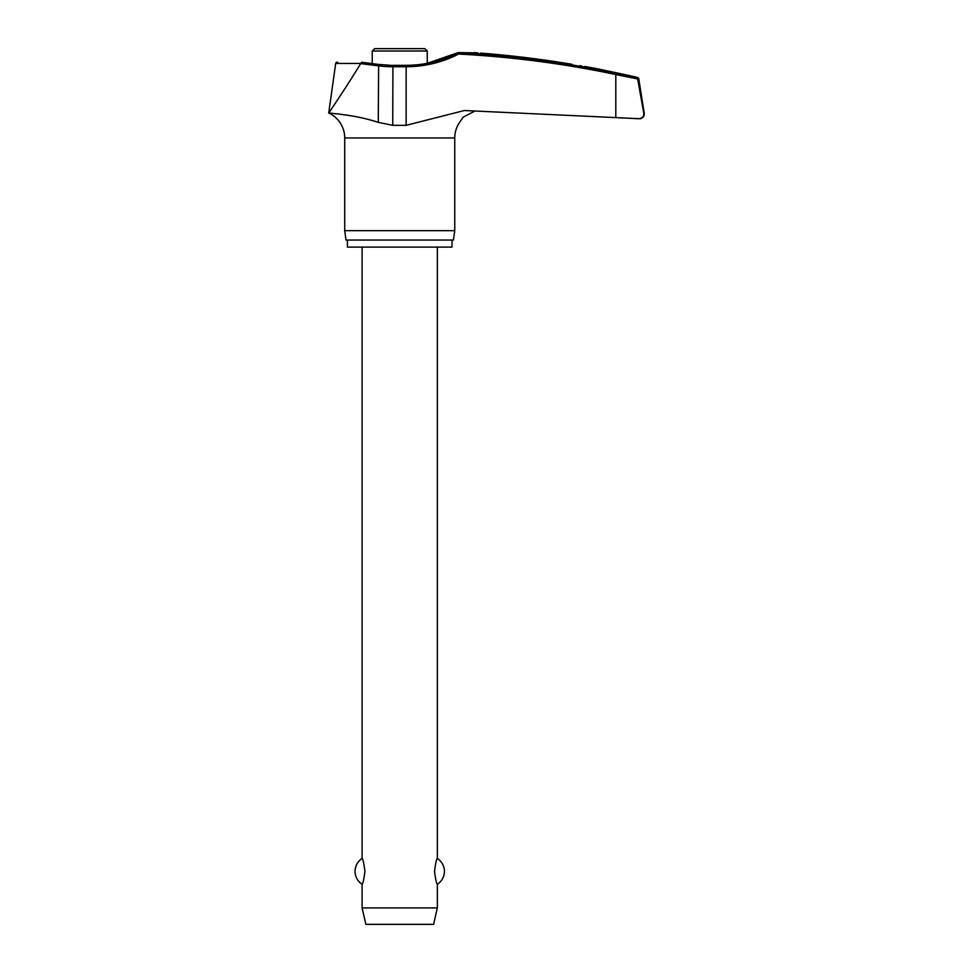 <?xml version="1.0" encoding="UTF-8"?>
<svg xmlns="http://www.w3.org/2000/svg" width="973" height="973" viewBox="0 0 973 973"><rect width="100%" height="100%" fill="white"/><g stroke="black" fill="none" stroke-linecap="round" stroke-linejoin="round"><path stroke-width="1.46" d="M332.802 113.427L328.716 113.026C327.427 113.209 353.442 114.182 378.278 122.343L392.739 125.335L406.142 125.335L464.303 110.521L639.577 118.73A4.707 4.707 0 0 0 644.223 113.294L637.607 78.667L636.585 77.512L637.607 78.667L643.919 114.023M405.923 65.471L406.142 66.736A116.225 115.519 90 0 0 458.599 54.062L458.417 52.615L477.488 52.87M643.846 113.294C643.956 116.675 642.095 118.487 638.276 118.718L615.8 117.636L615.8 74.544L637.656 78.959M452.019 240.063L452.019 247.118L347.434 247.118L347.434 240.063M475.116 110.91L463.172 117.174L459.268 122.878A27.439 27.439 0 0 0 454.756 137.959L454.756 230.662L344.71 230.662L344.71 137.959A27.439 27.439 0 0 0 328.716 113.026C329.592 111.786 347.166 85.855 360.667 63.622L378.278 65.823A116.225 115.386 -90 0 0 392.739 66.736L406.142 66.736L406.142 125.335M454.756 230.662L453.43 240.063L346.023 240.063L344.71 230.662M637.607 78.667L638.75 78.667A1.411 1.411 0 0 0 637.68 77.512A1033.168 1033.168 0 0 0 625.615 74.739L598.334 69.01A1033.168 1033.168 0 0 0 585.831 66.638M478.12 52.919L474.289 52.615M580.017 65.665L581.501 65.909M584.724 66.456L585.539 66.59M638.75 78.667L644.223 113.294M337.765 62.406A1.411 1.411 0 0 0 335.685 63.44L360.74 63.44L361.615 62.236L378.619 64.425L378.278 122.343M372.221 63.61L372.221 50.997L374.569 48.65L424.885 48.65L427.244 50.997L427.244 63.318L458.149 52.627C441.766 61.031 424.386 65.264 405.996 65.325L392.91 65.325L392.739 125.335M362.102 247.118L362.102 858.502C362.965 858.977 363.902 863.27 364.924 871.382C363.902 879.507 362.965 883.8 362.102 884.262L362.102 907.894L365.872 924.35L433.593 924.35L437.351 907.894L437.351 884.262C436.5 883.8 435.551 879.507 434.53 871.382C435.551 863.27 436.5 858.977 437.351 858.502L437.351 247.118M362.102 907.894L437.351 907.894M637.68 77.512L615.945 73.157A1031.599 1025.287 90 0 0 458.149 52.639M571.905 64.291C589.893 67.332 589.893 67.332 571.905 64.291A1032.876 1031.21 90 0 0 480.394 53.089M454.756 137.959L344.71 137.959M372.221 50.997L427.244 50.997M392.983 65.471L378.619 64.425M458.599 54.062A1030.2 1023.888 -90 0 1 615.8 74.544L615.945 73.157M437.351 884.262A15.288 15.288 0 0 0 437.351 858.502M362.102 858.502A15.288 15.288 0 0 0 362.102 884.262M335.685 63.44L328.716 113.026"/></g></svg>

